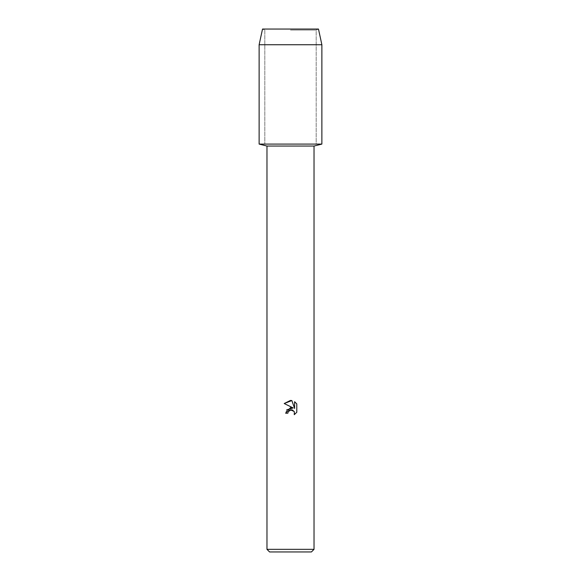 <?xml version="1.0" encoding="UTF-8"?>
<svg xmlns="http://www.w3.org/2000/svg" width="581" height="581" viewBox="0 0 581 581"><rect width="100%" height="100%" fill="white"/><g stroke="black" fill="none" stroke-linecap="round" stroke-linejoin="round"><path stroke-width="0.44" stroke-dasharray="2.9 2.18" d="M290.5 30.067L316.187 30.067L290.5 30.067M318.475 29.05L262.525 29.05L318.475 29.05L316.187 30.067L316.187 144.088L259.126 144.088L316.187 144.088L316.187 30.067L318.475 29.05M314.03 146.049L266.969 146.049M321.874 144.088L290.5 144.088L321.874 144.088M314.03 549.335L266.969 549.335M311.416 551.95L269.584 551.95M288.082 411.958L289.294 410.404M296.797 412.263L296.797 403.911M286.745 409.808L285.627 413.2L287.856 413.2M284.211 403.526L293.194 407.956M294.146 411.442L294.618 413.178L294.262 414.689M294.611 401.703L294.611 408.479L291.865 400.57M321.874 44.737L259.126 44.737M264.813 30.067L264.813 144.088L264.813 30.067L262.525 29.05L264.813 30.067"/><path stroke-width="0.87" d="M318.475 29.05L262.525 29.05L318.475 29.05L321.874 44.737L321.874 144.088L290.5 144.088L321.874 144.088L314.03 146.049L314.03 549.335L266.969 549.335L269.584 551.95L311.416 551.95L314.03 549.335M266.969 549.335L266.969 146.049L314.03 146.049M296.789 403.911L294.611 401.711L296.789 403.911L296.797 412.263L294.262 414.689L294.364 411.878L292.534 410.048L291.234 409.794L288.212 411.66L287.856 413.2L285.627 413.2L290.5 407.63L293.194 407.956L284.211 403.526L290.5 400.425L291.865 400.57L294.611 408.479L294.611 401.703M287.856 413.2L288.082 411.958M294.262 414.689L296.789 412.263M293.194 407.956L286.745 409.808M289.294 410.404L290.478 409.881M290.5 409.874L294.146 411.442M291.865 400.57L284.211 403.526M262.525 29.05L259.126 44.737L259.126 144.088L290.5 144.088L259.126 144.088L266.969 146.049M259.126 44.737L321.874 44.737"/></g></svg>
